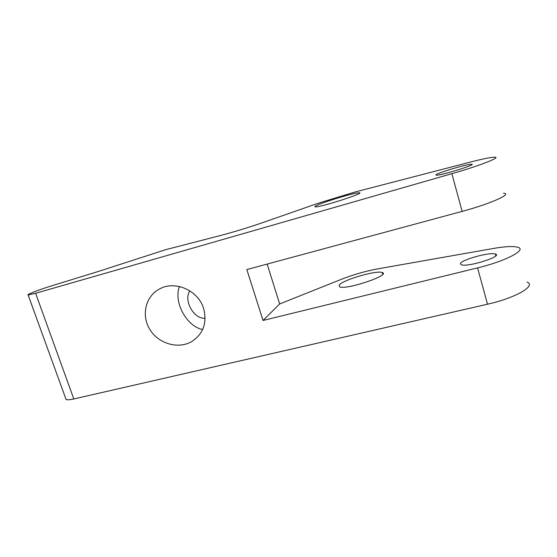 <?xml version="1.0" encoding="UTF-8"?>
<svg xmlns="http://www.w3.org/2000/svg" width="557" height="557" viewBox="0 0 557 557"><rect width="100%" height="100%" fill="white"/><g stroke="black" fill="none" stroke-linecap="round" stroke-linejoin="round"><path stroke-width="0.84" d="M35.606 293.288L28.142 295.001C27.356 294.945 28.268 294.347 30.879 293.212L31.324 293.024C37.437 290.482 44.887 287.878 53.688 285.212L99.042 271.238L165.826 249.64L220.363 235.541C234.163 231.914 248.861 227.402 264.464 222.013L318.193 203.235L355.178 191.97L470.407 162.073C481.993 159.079 489.875 157.464 494.031 157.22C502.992 156.566 480.176 165.638 451.866 173.693L35.606 293.288L73.809 398.965L487.493 304.213C515.531 298.009 536.816 285.581 526.985 282.044M263.036 320.47L279.67 303.962L341.086 279.426C353.068 274.712 365.267 271.196 377.688 268.878L493.613 248.429C505.262 246.41 513.324 246.027 517.808 247.273C527.402 249.661 505.693 261.177 477.579 267.889L263.036 320.47L246.835 269.574L462.15 211.375C490.383 203.855 512.753 193.794 503.535 193.223M279.67 303.962L267.144 264.081M203.577 308.39C207.322 322.795 203.361 333.866 191.699 341.587C178.038 349.559 158.285 343.634 149.756 329.312C141.005 315.123 145.6 295.871 159.894 288.77C175.302 280.331 198.222 290.455 203.577 308.39M65.677 398.394L66.06 399.439C67.209 400.017 69.792 399.856 73.809 398.965M435.873 174.919C436.319 173.276 466.341 164.224 471.243 164.273C478.902 163.744 442.098 175.351 436.57 175.204L435.873 174.919M315.45 206.118C319.474 203.235 353.974 192.659 358.903 192.813C367.529 192.214 321.486 207.155 315.596 206.849C314.726 206.856 314.677 206.612 315.45 206.118M460.409 263.781L461.287 264.77C467.448 267.534 503.591 256.136 495.361 254.027C489.951 251.757 460.27 260.077 460.409 263.781M339.22 285.073L339.693 286.869C346.398 290.169 391.515 274.886 382.172 272.526C376.629 269.999 342.513 279.997 339.22 285.073M202.637 329.577C186.498 326.291 173.471 302.152 179.382 286.5M205.129 318.214C193.913 319.46 183.19 300.251 189.846 290.851M451.866 173.693L462.15 211.375M477.579 267.889L487.493 304.213M28.142 295.001L66.06 399.439M471.431 164.976L471.243 164.273M359.112 193.53L358.903 192.813M159.894 288.77L161.836 287.878M495.827 255.767L495.361 254.027M382.694 274.309L382.172 272.526"/></g></svg>
